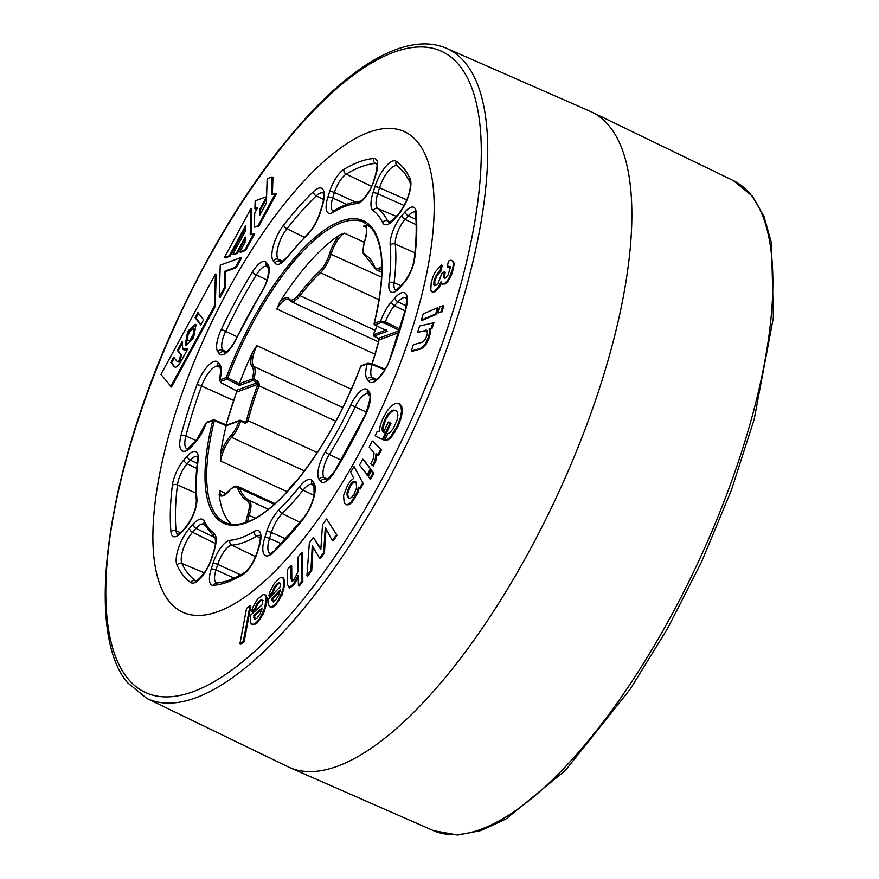 <?xml version="1.0" encoding="UTF-8"?>
<svg xmlns="http://www.w3.org/2000/svg" width="879" height="879" viewBox="0 0 879 879"><rect width="100%" height="100%" fill="white"/><g stroke="black" fill="none" stroke-linecap="round" stroke-linejoin="round"><path stroke-width="1.32" d="M335.844 421.206L259.019 385.771A135.333 48.686 -65.2 0 0 248.076 420.656A19.415 6.988 114.8 0 1 247.779 421.766L245.098 423.173L240.637 421.327L240.461 420.338M304.431 470.946L231.573 437.346A19.415 6.988 114.8 0 0 240.637 421.327L239.099 420.975L226.189 425.711L214.388 420.612A165.406 59.508 -65.2 0 0 225.277 522.587C238.231 527.818 252.592 521.071 264.37 512.413C274.215 505.271 284.389 495.459 294.894 482.978C321.242 450.96 343.173 412.086 360.698 366.345L360.742 366.455M214.146 419.843L214.388 420.612L212.784 420.492L205.994 423.14L206.983 422.184A1.198 1.055 69.9 0 0 206.378 422.843A24.183 8.702 114.8 0 1 195.556 442.115L192.061 446.038A24.183 8.702 114.8 0 1 180.986 435.621A234.704 84.439 114.8 0 1 196.94 384.782A24.183 8.702 114.8 0 1 218.267 362.511L219.893 364.554A24.183 8.702 114.8 0 1 219.849 379.882L226.266 377.53A1.198 1.055 69.9 0 0 226.903 379.08L220.497 381.42L221.42 382.881L236.033 390.485L236.561 392.265M252.702 351.875A165.406 59.508 -65.2 0 0 239.363 383.694L252.284 378.97A1.198 1.055 69.9 0 0 252.921 380.508L253.855 379.168L252.284 378.97A18.217 6.549 -65.2 0 0 252.229 367.07A20.624 7.417 114.8 0 1 252.075 366.895A20.624 7.417 114.8 0 1 252.702 351.875L256.877 345.667A19.415 6.988 -65.2 0 0 253.657 366.323A19.415 6.988 -65.2 0 0 253.8 366.488A19.415 6.988 114.8 0 1 253.943 366.653A19.415 6.988 114.8 0 1 253.855 379.168L258.217 381.376L257.283 382.706L257.91 384.255L236.517 392.122L226.057 424.821M374.157 323.703L374.135 323.516C385.035 277.303 384.321 245.724 371.993 228.771L363.829 222.189A165.406 59.508 -65.2 0 0 227.771 377.959L226.266 377.53A166.614 59.937 114.8 0 1 371.916 227.551A166.614 59.937 114.8 0 1 374.278 323.34L380.695 321L385.398 321.967L400.549 329.339M399.681 330.57L384.541 323.164L381.332 322.538L374.926 324.889A1.198 1.055 -110.1 0 1 374.278 323.34L374.135 323.516A1.198 1.198 0 0 0 374.762 324.889L387.551 331.218L373.872 336.108M377.267 326.142A18.217 6.549 -65.2 0 0 373.443 334.613A1.198 1.055 69.9 0 0 374.091 336.152L378.431 338.349L399.396 330.669M245.933 522.467A20.624 7.417 114.8 0 1 247.658 514.852A18.217 6.549 -65.2 0 0 247.482 500.931A136.542 49.125 114.8 0 1 242.033 496.108A136.542 49.125 114.8 0 1 237.901 488.867A18.217 6.549 -65.2 0 0 228.892 491.207A20.624 7.417 114.8 0 1 219.321 494.954A20.624 7.417 114.8 0 1 219.179 494.767L219.772 490.768A19.415 6.988 -65.2 0 0 220.904 494.383A19.415 6.988 -65.2 0 0 221.915 495.196C221.673 496.712 224.046 495.273 229.001 490.9A1.198 0.703 -139.2 0 1 229.309 490.735M169.032 601.225A264.634 95.207 -65.2 0 0 181.546 611.663A264.634 95.207 -65.2 0 0 368.894 434.775A264.634 95.207 -65.2 0 0 418.03 142.618A264.634 95.207 -65.2 0 0 403.197 131.103A264.634 95.207 -65.2 0 0 216.586 312.232A264.634 95.207 -65.2 0 0 169.032 601.225A264.634 95.207 114.8 0 1 217.377 310.639A264.634 95.207 114.8 0 1 404.373 131.619A264.634 95.207 114.8 0 1 418.03 142.618A264.634 95.207 114.8 0 1 369.696 433.193A264.634 95.207 114.8 0 1 182.7 612.223A264.634 95.207 114.8 0 1 169.032 601.225M226.189 425.711A165.406 59.508 -65.2 0 0 220.42 454.762A20.624 7.417 114.8 0 1 230.595 436.006A18.217 6.549 -65.2 0 0 239.099 420.975A1.198 1.055 69.9 0 1 239.703 420.316L226.584 425.117M287.202 491.702L220.684 461.025L220.42 454.762M219.179 494.767A165.406 59.508 -65.2 0 0 231.485 524.356M369.202 225.76A165.406 59.508 -65.2 0 0 365.356 225.54A20.624 7.417 114.8 0 1 364.884 240.736A18.217 6.549 -65.2 0 0 364.335 254.009A18.217 6.549 -65.2 0 0 365.06 254.657A136.542 49.125 114.8 0 1 374.652 266.722A18.217 6.549 -65.2 0 0 375.201 267.688A18.217 6.549 -65.2 0 0 381.827 266.271M365.84 227.331L363.412 226.211L365.356 225.54M239.33 383.815L239.462 385.441L226.903 379.08L227.771 377.959L239.363 383.694M375.058 354.281L276.808 308.968L279.5 302.508A20.624 7.417 114.8 0 1 289.213 298.959A18.217 6.549 -65.2 0 0 289.334 299.124A18.217 6.549 -65.2 0 0 298.893 294.454A136.542 49.125 114.8 0 1 319.517 271.325A18.217 6.549 -65.2 0 0 329.603 253.657A20.624 7.417 114.8 0 1 339.788 234.902L344.403 233.166L364.302 242.34M339.788 234.902A165.406 59.508 -65.2 0 0 279.5 302.508M247.779 421.766L246.197 421.579A18.217 6.549 -65.2 0 0 246.472 420.536A136.542 49.125 114.8 0 1 257.514 385.332A18.217 6.549 -65.2 0 0 257.91 384.255L259.437 384.606L258.217 381.376M384.749 369.784L372.026 364.587L367.213 363.961A1.198 1.055 -110.1 0 1 367.818 363.302L361.412 365.642A1.198 1.198 0 0 0 360.698 366.345L360.808 366.301A1.198 1.055 -110.1 0 1 361.412 365.642M368.543 363.324L371.795 363.785L385.101 369.191M219.893 364.554A3.758 3.45 141.6 0 0 220.135 368.356C221.145 366.565 220.915 370.542 219.431 380.277L219.849 379.882A1.198 1.055 -110.1 0 0 220.497 381.42M385.409 330.229L373.355 334.811M381.332 322.538A1.198 1.055 -110.1 0 1 380.695 321A24.183 8.702 114.8 0 1 391.518 301.717L395.012 297.794A24.183 8.702 114.8 0 1 405.856 293.828A24.183 8.702 114.8 0 1 406.076 308.21A234.704 84.439 114.8 0 1 390.133 359.05A24.183 8.702 114.8 0 1 368.806 381.332L367.18 379.288A24.183 8.702 114.8 0 1 367.213 363.961L360.808 366.301A166.614 59.937 114.8 0 1 246.186 522.818A166.614 59.937 114.8 0 1 212.784 420.492A1.198 1.055 69.9 0 1 213.388 419.832L206.983 422.184M386.342 329.999L387.035 331.053L374.707 324.845M398.78 332.68L379.091 339.887L378.179 338.217M372.125 363.851A136.542 49.125 114.8 0 0 378.816 340.931A18.217 6.549 -65.2 0 1 379.091 339.887L378.992 340.228M239.462 385.441L252.921 380.508L257.283 382.706L236.033 390.485L236.638 392.045A20.92 7.526 114.8 0 1 236.319 392.924A183.557 66.035 -65.2 0 0 226.145 424.854M214.026 419.832A1.198 1.055 69.9 0 0 213.388 419.832A1.198 1.198 0 0 1 214.267 419.854L226.793 425.128M246.197 421.579L244.78 422.096M226.969 425.271L226.222 425.601L226.969 425.271L214.113 419.854M240.341 420.316A1.198 1.055 69.9 0 0 239.703 420.316A1.198 1.198 0 0 1 240.582 420.338L245.043 422.206L240.428 420.349M146.771 698.409L288.103 766.829A360.895 129.839 -65.2 0 0 289.696 767.565A360.895 129.839 -65.2 0 0 544.453 521.983A360.895 129.839 -65.2 0 0 609.839 126.785A360.895 129.839 -65.2 0 0 591.985 112.16A360.895 129.839 -65.2 0 0 590.402 111.424L446.609 48.334C439.104 45.071 430.941 43.609 422.118 43.95C407.263 44.609 391.177 50.004 373.894 60.135C355.138 71.133 335.635 87.032 315.385 107.842C264.788 160.791 219.223 230.43 178.679 316.759C107.106 468.99 83.285 631.177 127.653 682.785L146.771 698.409A357.951 128.784 -65.2 0 0 399.956 457.695A357.951 128.784 -65.2 0 0 465.881 63.563A357.951 128.784 -65.2 0 0 446.609 48.334M186.216 345.392L188.578 331.592L195.819 324.582M187.447 340.645L191.27 339.909L194.446 334.064L194.589 329.339L193.787 328.966L190.765 330.075L187.59 335.91L187.447 340.645L191.27 339.909M236.242 267.688L241.483 258.052L240.681 257.679L220.233 265.172L219.245 297.146L220.047 297.52L225.288 287.883L225.793 271.523L236.242 267.688L235.44 267.326L240.681 257.679M255.701 209.07L254.899 208.697L257.635 207.697L254.756 212.982L254.328 227.167L257.976 225.837L275.577 193.402L271.589 194.863L272.138 176.932L267.15 178.767L266.403 202.928L259.624 215.432L259.81 209.191L266.601 196.687L255.141 200.884L254.899 208.697L257.184 208.521M272.94 177.305L272.138 176.932L272.94 177.305L272.413 194.567M254.328 227.167L258.778 226.2L276.38 193.776L275.577 193.402M250.845 605.961L244.142 641.637L240.67 644.351L239.868 643.977L246.559 608.323L250.043 605.598L250.845 605.961M263.085 600.577L261.975 600.181L260.129 601.302L257.47 604.576L255.602 608.927L252.24 611.938L251.427 611.575L252.91 607.114L257.349 599.423L263.173 594.578L265.271 595.039L266.216 597.786L264.711 608.07L259.701 618.662L256.294 622.618L253.053 624.453L251.009 623.464L250.218 620.145L250.757 614.97L262.612 604.378L262.744 601.84L262.283 600.203L261.173 599.808L259.327 600.939L256.668 604.203L254.8 608.565L255.602 608.927M266.073 595.413L264.722 594.633L266.073 595.413L267.018 598.159L266.776 602.961L263.359 614.003L257.097 622.991L253.855 624.815L251.899 624.277M298.234 575.064L293.311 584.249L289.015 587.568L287.389 584.117L287.257 569.812L290.894 565.483L291.026 578.569L291.894 581.151L294.3 579.404L297.97 571.658L298.113 556.901L301.761 552.561L302.563 552.935L302.837 581.689L299.201 586.029L298.399 585.656L298.3 575.086M298.322 577.459L294.113 584.623L289.817 587.941L288.466 587.469L289.817 587.941M290.894 565.483L291.696 565.856L291.828 578.942L292.696 581.524M325.274 527.763L323.626 552.605L319.604 558.198L312.232 545.87L310.935 570.218L306.936 575.778L309.353 542.914L313.353 537.366L320.824 549.562L322.527 524.631L326.592 518.995L337.096 535.388L333.097 540.948L332.295 540.574L325.417 527.829M326.021 528.949L324.428 552.968L320.406 558.561L319.604 558.198M312.99 546.969L311.737 570.592L307.738 576.141L306.936 575.778M313.353 537.366L320.868 548.87M358.39 487.186L357.171 492.075L351.237 501.997L348.293 504.37L345.919 504.546L344.194 502.744L343.568 495.569L347.579 485.175L350.71 480.736L353.732 478.352L350.655 472.221L354.028 466.518L363.291 483.725L360.082 489.131L358.533 487.252M359.192 487.559L357.973 492.449L352.039 502.37L349.095 504.744L346.546 504.832M444.334 271.82L443.675 276.918L444.258 278.105L445.686 277.786L448.18 274.83L450.224 267.754L449.707 266.48L447.136 266.919L448.532 260.997L451.092 260.184L452.751 261.162L453.344 263.931L452.718 268.524L449.477 277.303L447.136 281.038L444.499 283.576L442.06 284.093L441.28 281.28L438.324 287.312L434.501 291.257L432.105 291.916L430.787 290.389L431.215 282.434L433.039 276.566L435.435 271.666L441.434 265.008L440.038 270.93L436.511 274.6L434.028 280.621L433.808 284.972L436.072 285.214L438.192 283.148L441.829 273.435L444.334 271.82L445.137 272.193L444.477 277.292L445.06 278.478M450.509 266.853L447.136 266.919M451.894 260.558L453.553 261.535L454.146 264.304L452.18 273.314L447.938 281.412L445.301 283.95L442.06 284.093M441.456 283.258L439.126 287.686L435.303 291.63L432.512 292.103M441.434 265.008L442.236 265.37L440.84 271.303L437.313 274.962L434.83 280.994L434.808 285.73M438.269 308.199L436.423 314.374L422.195 320.374L421.393 320L423.238 313.825L437.467 307.837L438.269 308.199M443.686 305.914L441.84 312.089L438.072 312.968L439.918 306.804L443.686 305.914M427.502 330.625L417.547 332.262L419.646 326.01L433.918 322.758L431.919 328.691L429.853 329.35L430.358 332.614L429.271 337.547L425.645 345.216L421.305 348.831L412.053 351.314L411.251 350.941L413.361 344.678L421.832 342.403L424.612 340.36L426.722 336.053L427.403 333.262L426.7 330.262L417.547 332.262M396.396 410.757L394.155 410.449L391.485 411.68L388.584 414.745L385.628 419.876L382.859 428.425L383.079 431.139L384.299 432.721M384.76 440.159L387.881 433.512L389.606 432.951L393.473 428.348L397.374 419.305L397.901 415.02L397.198 412.053L395.594 410.383L393.352 410.075L390.683 411.306L387.782 414.372L384.826 419.514L382.057 428.051L382.277 430.776L383.497 432.347L388.342 421.997L390.979 423.304L383.233 439.863L375.179 435.775L377.223 431.413L379.321 431.215L380.354 424.986L382.859 418.503L387.09 410.976L391.375 405.911L395.385 403.417L398.78 403.571L400.956 406.285L401.527 411.141L400.341 417.789L397.264 425.908L390.88 436.413L387.672 439.357L384.76 440.159L388.474 439.731L391.682 436.786L398.066 426.282L401.143 418.162L402.329 411.504L401.758 406.647L399.582 403.944M376.058 453.52L375.003 460.486L372.52 465.584L370.74 463.815L373.487 458.223L374.08 452.839L369.169 447.081L372.3 441.038L373.103 441.412L381.486 449.718L378.541 455.388L376.366 453.663M376.871 453.883L375.805 460.86L373.322 465.947L372.52 465.584M363.543 459.563L371.037 469.529L367.796 475.44L359.5 465.101L362.741 459.19L363.543 459.563M372.333 471.243L373.894 473.331L370.652 479.242L368.29 476.792L371.531 470.869L372.333 471.243M280.533 583.227L279.28 583.173L277.346 584.667L274.72 588.293L273.061 592.655L269.633 596.237L268.831 595.863L270.062 591.512L274.248 583.48L280.214 577.613L282.555 577.47L283.829 579.657L283.093 589.205L278.533 599.961L275.16 604.389L271.754 606.884L269.424 606.554L268.26 603.807L268.392 599.071L280.467 586.48L280.39 584.194L279.731 582.865L278.478 582.799L276.544 584.304L273.918 587.919L272.259 592.292L273.061 592.655M283.093 577.712L284.631 580.03L284.796 584.359L282.027 595.094L275.962 604.752L272.556 607.246L270.227 606.928M251.02 234.462L251.812 208.85L251.009 208.488L224.354 257.58L225.167 257.943L230.155 256.119L245.483 227.892M224.354 257.58L229.353 255.745L245.538 225.936L245.373 231.188L232.715 254.514L236.451 253.152L245.197 237.033L245.032 242.285L239.802 251.921L240.604 252.295L245.582 250.471L254.657 233.792L250.196 234.759L251.009 208.488M232.715 254.514L237.253 253.526L245.131 239M215.267 306.332L216.223 274.391L215.421 274.028L160.945 374.377L171.471 386.991L215.267 306.332L214.465 305.969L215.421 274.028M434.611 285.345L433.808 284.972L434.358 285.653M440.038 270.93L440.84 271.303M451.092 260.184L452.674 260.744M449.707 266.48L448.62 266.227L449.422 266.601M437.467 307.837L435.621 314.001L436.423 314.374M435.621 314.001L421.393 320M442.884 305.551L441.038 311.726L441.84 312.089M441.038 311.726L438.072 312.968M426.7 330.262L425.491 330.13L426.293 330.504M433.116 322.395L431.117 328.328L429.051 328.977L429.556 332.24L428.469 337.173L424.843 344.843L420.503 348.458L411.251 350.941M429.051 328.977L429.853 329.35M429.139 328.856L429.941 329.229M431.117 328.328L431.919 328.691M384.826 419.514L385.628 419.876M388.342 421.997L390.979 423.304M390.177 422.942L382.42 439.489M372.982 464.782L373.784 465.156M372.3 441.038L381.486 449.718M380.684 449.345L377.739 455.014M362.741 459.19L371.037 469.529M370.235 469.155L366.993 475.078M371.531 470.869L373.894 473.331M373.092 472.957L369.85 478.868M355.786 481.813L352.457 483.252L350.457 485.988L347.875 492.877L347.831 495.514L349.479 498.635M354.984 481.45L353.457 481.505L351.655 482.879L349.655 485.626L347.073 492.515L347.029 495.141L348.677 498.261L350.172 498.305L351.996 497.031L354.017 494.295L356.643 487.68L356.127 482.692L354.973 481.439M354.028 466.518L363.291 483.725M362.489 483.351L359.28 488.757M326.592 518.995L337.096 535.388M310.935 570.218L311.737 570.592M323.626 552.605L324.428 552.968M336.294 535.014L332.295 540.574M291.026 578.569L291.828 578.942M301.761 552.561L302.035 581.327L302.837 581.689M302.035 581.327L298.399 585.656M271.765 598.621L272.644 601.61L275.446 600.39L278.643 595.446L280.225 589.809L271.765 598.621L272.567 598.995L273.446 601.983M272.842 601.697L273.819 601.621M270.71 607.246L269.424 606.554M272.259 592.292L268.831 595.863M279.731 582.865L278.478 582.799L279.28 583.173M280.005 591.237L272.567 598.995M253.8 615.377L254.317 618.904L256.921 618.311L260.195 613.729L262.096 607.971L253.8 615.377L254.602 615.75L255.119 619.277M254.8 608.565L251.427 611.575M261.832 609.301L254.602 615.75M250.043 605.598L243.34 641.263L244.142 641.637M243.34 641.263L239.868 643.977M260.481 213.839L260.613 209.554L266.535 198.654M259.81 209.191L260.613 209.554M257.976 225.837L258.778 226.2M229.353 255.745L230.155 256.119M236.451 253.152L237.253 253.526M239.802 251.921L244.791 250.097L245.593 250.471M244.791 250.097L253.844 233.418M219.245 297.146L224.486 287.51L225.288 287.883M224.486 287.51L224.991 271.15L225.793 271.523M224.991 271.15L235.44 267.326M193.457 338.382L185.788 345.271L185.194 344.788L187.776 331.229L195.446 324.34L196.039 324.823L193.457 338.382M195.105 317.748L197.907 312.583L203.576 319.725L200.775 324.889L195.105 317.748L195.907 318.11L198.5 313.331M200.983 324.505L195.907 318.11M170.669 386.628L214.465 305.969M170.834 362.434L173.69 357.16L176.833 361.126C177.338 362.203 178.327 361.555 179.799 359.159L180.547 354.402L177.371 350.391L182.184 341.513L182.799 349.194L187.864 348.677L181.206 360.928C178.107 366.51 175.69 368.323 173.965 366.378L170.834 362.434L171.636 362.796L174.284 357.907M174.734 367.015L171.636 362.796M176.833 361.126L178.052 361.84M177.635 361.489C178.14 362.577 179.129 361.917 180.602 359.533L181.349 354.775L178.173 350.765L181.854 343.975M177.371 350.391L178.173 350.765M182.799 349.194L184.447 350.249L187.15 349.996M190.468 339.536L193.644 333.69L194.446 334.064M193.644 333.69L193.787 328.966M381.849 268.436A19.415 6.988 114.8 0 1 376.651 270.007L374.553 267.655A1.198 1.066 -22.4 0 1 374.652 266.722M289.334 300.222A1.198 1.099 -34.8 0 1 289.213 298.959M237.901 488.867A1.198 1.066 -22.4 0 1 239.517 488.361A135.333 48.686 -65.2 0 0 243.626 495.536A135.333 48.686 -65.2 0 0 249.021 500.316A19.415 6.988 114.8 0 1 249.79 501.008A19.415 6.988 114.8 0 1 249.207 515.149A19.415 6.988 -65.2 0 0 247.636 521.84M247.658 514.852L255.547 518.083M415.174 212.081A17.734 6.373 -65.2 0 0 408.285 215.794L405.043 219.42A17.734 6.373 -65.2 0 0 395.297 244.142A186.755 67.189 114.8 0 1 394.1 282.708L400.978 285.785M405.23 211.707A21.492 7.735 114.8 0 1 414.877 208.18A21.492 7.735 114.8 0 1 416.119 211.982A232.012 83.472 114.8 0 1 414.679 258.536A21.492 7.735 114.8 0 1 403 284.126L399.758 287.752A21.492 7.735 114.8 0 1 389.012 283.093A182.997 65.837 -65.2 0 0 390.177 245.296A21.492 7.735 114.8 0 1 402 215.344L405.23 211.707A3.758 2.263 41.7 0 0 408.285 215.794L415.965 219.442M396.242 161.297A234.704 84.439 114.8 0 1 403.955 168.548A234.704 84.439 114.8 0 1 410.086 178.723A24.183 8.702 114.8 0 1 397.55 215.608L394.056 219.53A24.183 8.702 114.8 0 1 382.629 222.574A180.305 64.87 -65.2 0 0 378.355 215.685A180.305 64.87 -65.2 0 0 373.114 210.586A24.183 8.702 114.8 0 1 372.938 192.93L374.806 186.963A24.183 8.702 114.8 0 1 396.242 161.297A3.758 3.505 124.2 0 0 397.308 165.867L404.197 172.35L409.845 181.755C412.251 189.743 405.043 206.466 397.923 214.575A3.758 2.263 41.7 0 0 397.55 215.608M396.341 216.355L377.849 208.653A184.052 66.222 114.8 0 1 383.2 213.85A184.052 66.222 114.8 0 1 387.562 220.882L390.331 222.046M406.746 199.896L379.563 187.765L377.695 193.732A20.426 7.351 -65.2 0 0 377.256 208.07A20.426 7.351 -65.2 0 0 377.849 208.653A3.758 3.494 126.2 0 0 373.114 210.586M376.641 163.549A17.734 6.373 -65.2 0 0 375.487 163.395A228.243 82.121 -65.2 0 0 346.227 174.119L371.575 186.315M373.663 158.495A21.492 7.735 114.8 0 1 376.344 159.648A21.492 7.735 114.8 0 1 375.882 174.734L374.146 180.261A21.492 7.735 114.8 0 1 357.05 203.565A182.997 65.837 -65.2 0 0 332.888 212.41A21.492 7.735 114.8 0 1 327.867 197.204L329.603 191.677A21.492 7.735 114.8 0 1 343.909 169.394A232.012 83.472 114.8 0 1 373.663 158.495A3.758 3.439 85.3 0 0 375.487 163.395L376.827 164.043M323.065 193.039A20.426 7.351 -65.2 0 0 316.242 195.896A230.946 83.087 -65.2 0 0 286.928 228.76L304.354 237.242M313.484 191.589A24.183 8.702 114.8 0 1 322.802 189.216A24.183 8.702 114.8 0 1 322.285 206.191L320.406 212.158A24.183 8.702 114.8 0 1 307.661 234.55A180.305 64.87 -65.2 0 0 287.18 257.514A24.183 8.702 114.8 0 1 274.951 263.129L273.336 261.085A24.183 8.702 114.8 0 1 283.697 224.991A234.704 84.439 114.8 0 1 313.484 191.589A3.758 2.571 46 0 0 316.242 195.896L323.494 199.478M197.248 456.454A17.734 6.373 -65.2 0 0 190.358 460.167A3.758 2.263 -138.3 0 1 187.304 456.08A21.492 7.735 114.8 0 1 196.951 452.553A21.492 7.735 114.8 0 1 198.05 460.739A182.997 65.837 -65.2 0 0 196.885 498.536A21.492 7.735 114.8 0 1 185.073 528.499L181.832 532.125A21.492 7.735 114.8 0 1 170.944 531.85A232.012 83.472 114.8 0 1 172.383 485.307A21.492 7.735 114.8 0 1 184.074 459.717L187.304 456.08M204.203 524.203L204.104 524.148A20.426 7.351 -65.2 0 0 196.006 528.367A3.758 2.263 -138.3 0 1 193.006 524.313A24.183 8.702 114.8 0 1 203.862 520.335A24.183 8.702 114.8 0 1 204.433 521.258A180.305 64.87 -65.2 0 0 213.949 533.245A24.183 8.702 114.8 0 1 214.652 533.927A24.183 8.702 114.8 0 1 214.124 550.913L212.257 556.868A24.183 8.702 114.8 0 1 190.82 582.546A234.704 84.439 114.8 0 1 176.987 565.109A24.183 8.702 114.8 0 1 189.512 528.224L193.006 524.313M214.124 550.913A3.758 1.187 -162.6 0 0 213.729 551.254C216.882 542.266 214.696 535.772 214.894 537.739L214.915 537.75A3.758 3.494 -53.8 0 1 213.949 533.245M259.964 535.443A17.734 6.373 -65.2 0 0 256.503 536.146A3.758 3.087 -121.3 0 1 254.174 531.432A21.492 7.735 114.8 0 1 259.668 531.542A21.492 7.735 114.8 0 1 259.195 546.628L257.47 552.155A21.492 7.735 114.8 0 1 243.153 574.448A232.012 83.472 114.8 0 1 213.41 585.337A21.492 7.735 114.8 0 1 211.191 569.098L212.916 563.571A21.492 7.735 114.8 0 1 230.023 540.277A182.997 65.837 -65.2 0 0 254.174 531.432M406.197 297.695L406.098 297.629A20.426 7.351 -65.2 0 0 398 301.849L394.506 305.771L405.043 310.946M395.012 297.794A3.758 2.263 41.7 0 0 398 301.849L406.263 305.903M197.292 463.464L190.358 460.167L187.117 463.793A17.734 6.373 -65.2 0 0 177.47 484.911A228.243 82.121 -65.2 0 0 176.064 530.707A17.734 6.373 -65.2 0 0 177.086 533.85A17.734 6.373 -65.2 0 0 177.855 534.509M204.335 572.822L181.92 563.439A230.946 83.087 -65.2 0 0 187.952 573.449A230.946 83.087 -65.2 0 0 195.545 580.59L196.039 580.799M389.012 283.093A3.758 2.307 -172.7 0 1 394.1 282.708A17.734 6.373 -65.2 0 0 395.012 289.466A17.734 6.373 -65.2 0 0 395.781 290.136M343.909 169.394A3.758 3.098 58.9 0 0 346.227 174.119A17.734 6.373 -65.2 0 0 334.416 192.501L332.68 198.028A17.734 6.373 -65.2 0 0 332.295 210.477A17.734 6.373 -65.2 0 0 333.075 211.147M260.393 538.025L256.503 536.146A186.755 67.189 114.8 0 1 231.847 545.178A17.734 6.373 -65.2 0 0 217.739 564.395L216.003 569.933A17.734 6.373 -65.2 0 0 215.619 582.381A17.734 6.373 -65.2 0 0 216.41 583.052M233.594 400.461L201.555 386.002A230.946 83.087 -65.2 0 0 185.865 436.017A20.426 7.351 -65.2 0 0 186.051 448.169A20.426 7.351 -65.2 0 0 187.106 449.026M382.629 222.574A3.758 3.362 154.1 0 1 387.562 220.882A20.426 7.351 -65.2 0 0 388.046 221.662A20.426 7.351 -65.2 0 0 389.1 222.508M285.884 538.937L271.413 532.476L269.545 538.442A20.426 7.351 -65.2 0 0 269.106 552.781A20.426 7.351 -65.2 0 0 270.161 553.638M247.482 500.931A1.198 1.121 -59.4 0 1 249.021 500.316L268.48 509.293M275.116 503.678L237.923 486.516A19.415 6.988 114.8 0 1 238.934 487.329A19.415 6.988 114.8 0 1 239.517 488.361L274.303 504.403M252.229 367.07A1.198 1.11 137.7 0 1 253.8 366.488L342.854 407.559M219.772 490.768L226.134 493.701M246.472 420.536L248.076 420.656L317.286 452.586M256.877 345.667L351.369 389.254M259.437 384.606A19.415 6.988 114.8 0 1 259.019 385.771L257.514 385.332M344.403 233.166A19.415 6.988 -65.2 0 0 331.174 253.899A19.415 6.988 114.8 0 1 320.428 272.732A135.333 48.686 -65.2 0 0 299.981 295.663L375.069 330.295M298.893 294.454A1.198 0.593 -142.5 0 0 299.981 295.663A19.415 6.988 114.8 0 1 290.795 301.442L378.475 341.887M329.603 253.657L381.607 277.16M379.069 299.783L320.428 272.732A1.198 0.835 -133.1 0 1 319.517 271.325M230.595 436.006A1.198 0.747 -137.3 0 0 231.573 437.346A19.415 6.988 -65.2 0 0 220.684 461.025M365.565 256.207A1.198 1.121 -59.4 0 1 365.466 256.163L364.411 255.229C363.961 252.888 361.313 255.284 364.763 240.835C368.861 224.398 364.829 227.947 364.961 226.43A19.415 6.988 -65.2 0 0 363.412 226.211M290.795 301.442L288.521 299.464A19.415 6.988 -65.2 0 0 276.808 308.968M314.012 495.437L303.09 490.119A184.052 66.222 114.8 0 1 282.181 513.567L300.08 522.412M312.364 484.538A20.426 7.351 -65.2 0 0 303.09 490.119A3.758 1.967 -141.5 0 1 299.882 486.318A24.183 8.702 114.8 0 1 312.111 480.703L313.737 482.747A24.183 8.702 114.8 0 1 303.376 518.841A234.704 84.439 114.8 0 1 273.578 552.243A24.183 8.702 114.8 0 1 264.788 537.64L266.656 531.674A24.183 8.702 114.8 0 1 279.401 509.282A180.305 64.87 -65.2 0 0 299.882 486.318M279.401 509.282A3.758 2.538 -134.5 0 0 282.181 513.567A20.426 7.351 -65.2 0 0 271.413 532.476A3.758 1.187 -162.6 0 0 266.656 531.674M264.788 537.64A3.758 1.187 -162.6 0 1 269.545 538.442L281.401 543.727M266.744 266.447A17.734 6.373 -65.2 0 0 256.305 274.951A228.243 82.121 -65.2 0 0 225.617 331.46A17.734 6.373 -65.2 0 0 222.794 350.073L224.299 351.974A17.734 6.373 -65.2 0 0 225.079 352.633M219.398 353.787L217.904 351.886A21.492 7.735 114.8 0 1 221.321 329.328A232.012 83.472 114.8 0 1 252.504 271.886A21.492 7.735 114.8 0 1 266.414 262.535L267.919 264.425A21.492 7.735 114.8 0 1 261.568 292.388A182.997 65.837 -65.2 0 0 236.242 339.03A21.492 7.735 114.8 0 1 219.398 353.787A3.758 3.45 -38.4 0 1 224.299 351.974L225.485 352.49M267.018 279.972L256.305 274.951A3.758 1.11 31.6 0 1 252.504 271.886M221.321 329.328L237.055 336.745M226.683 351.776L222.794 350.073A3.758 3.45 -38.4 0 0 217.904 351.886M397.341 165.889A20.426 7.351 -65.2 0 0 379.563 187.765A3.758 1.187 17.4 0 0 374.806 186.963M372.938 192.93A3.758 1.187 17.4 0 1 377.695 193.732L404.087 205.499M367.982 393.968A17.734 6.373 -65.2 0 0 355.127 406.933A186.755 67.189 114.8 0 1 329.284 454.531A17.734 6.373 -65.2 0 0 324.043 477.594L325.549 479.494A17.734 6.373 -65.2 0 0 326.318 480.154M320.648 481.307L319.143 479.407A21.492 7.735 114.8 0 1 325.505 451.454A182.997 65.837 -65.2 0 0 350.831 404.812A21.492 7.735 114.8 0 1 367.664 390.056L369.169 391.946A21.492 7.735 114.8 0 1 365.741 414.514A232.012 83.472 114.8 0 1 334.558 471.946A21.492 7.735 114.8 0 1 320.648 481.307A3.758 3.45 141.6 0 1 325.549 479.494L326.735 480.011M366.521 412.185L350.831 404.812M325.505 451.454A3.758 1.132 -148.3 0 0 329.284 454.531L341.316 460.167M327.922 479.297L324.043 477.594A3.758 3.45 141.6 0 0 319.143 479.407M218.519 366.334A20.426 7.351 -65.2 0 0 201.555 386.002A3.758 0.78 20.1 0 0 196.94 384.782M180.986 435.621A3.758 1.571 14.6 0 1 185.865 436.017L196.325 440.632M230.023 540.277A3.758 3.439 -94.2 0 0 231.847 545.178L255.558 556.649M240.714 574.822L217.739 564.395A3.758 1.187 -162.6 0 0 212.916 563.571M211.191 569.098A3.758 1.187 -162.6 0 1 216.003 569.933L234.078 578.129M282.851 261.195L278.171 259.25L281.445 261.986M283.697 224.991A3.758 1.934 38.1 0 0 286.928 228.76A20.426 7.351 -65.2 0 0 278.171 259.25A3.758 3.45 -38.4 0 0 273.336 261.085M274.951 263.129A3.758 3.45 -38.4 0 1 279.797 261.294A20.426 7.351 -65.2 0 0 280.851 262.14M355.182 201.928L334.416 192.501A3.758 1.187 17.4 0 0 329.603 191.677M327.867 197.204A3.758 1.187 17.4 0 1 332.68 198.028L346.7 204.389M391.518 301.717A3.758 2.263 41.7 0 0 394.506 305.771A20.426 7.351 -65.2 0 0 385.398 321.967L384.541 323.164M376.695 379.398L372.015 377.443L375.289 380.178M385.134 369.136L371.949 363.774L372.026 364.587A20.426 7.351 -65.2 0 0 372.015 377.443A3.758 3.45 -38.4 0 0 367.18 379.288M368.806 381.332A3.758 3.45 -38.4 0 1 373.641 379.497A20.426 7.351 -65.2 0 0 374.707 380.343M402 215.344A3.758 2.263 41.7 0 0 405.043 219.42L416.152 224.705M414.899 252.811L395.297 244.142A3.758 2.978 174.7 0 0 390.177 245.296M214.509 537.443L196.006 528.367L192.512 532.289A20.426 7.351 -65.2 0 0 181.92 563.439A3.758 3.351 -24.6 0 0 176.987 565.109M189.512 528.224A3.758 2.263 -138.3 0 0 192.512 532.289L215.421 543.53M190.82 582.546A3.758 3.505 -55.8 0 1 195.545 580.59A20.426 7.351 -65.2 0 0 195.929 580.81L196.017 580.843M184.074 459.717A3.758 2.263 -138.3 0 0 187.117 463.793L196.753 468.386M195.863 493.119L177.47 484.911A3.758 2.318 7.1 0 0 172.383 485.307M170.944 531.85A3.758 2.967 -5.1 0 1 176.064 530.707L180.613 532.718M297.146 480.253A136.542 49.125 114.8 0 1 293.026 484.263A18.217 6.549 -65.2 0 0 287.708 491.163M406.076 308.21A3.758 1.571 -165.4 0 0 405.626 308.738L389.782 359.225C385.683 373.267 372.729 383.09 374.663 380.343L374.784 380.376M367.664 390.056A3.758 3.45 141.6 0 0 367.905 393.858L369.411 395.759C371.158 394.627 369.872 400.824 365.543 414.361L334.547 471.452L326.505 480.242M369.169 391.946A3.758 3.45 141.6 0 0 369.411 395.759M312.111 480.703A3.758 3.45 141.6 0 0 312.353 484.516L313.979 486.559L314.056 495.251C312.199 503.568 308.716 511.149 303.596 517.995L274.149 551.012L270.249 553.671M313.737 482.747A3.758 3.45 141.6 0 0 313.979 486.559M303.376 518.841A3.758 1.934 -141.9 0 1 303.596 517.995M273.578 552.243A3.758 2.571 -134 0 1 274.149 551.012M259.195 546.628A3.758 1.187 -162.6 0 0 258.8 546.98L257.064 552.506C253.306 562.736 249.087 569.46 244.406 572.69C233.913 578.953 224.541 582.414 216.289 583.063L216.575 583.129M243.153 574.448A3.758 3.098 -121.1 0 1 244.406 572.69M213.41 585.337A3.758 3.439 -94.7 0 1 216.289 583.063M212.257 556.868A3.758 1.187 -162.6 0 0 211.861 557.22C205.983 576.437 192.567 583.931 195.885 580.81M214.915 537.75L204.236 524.367A3.758 3.362 -25.9 0 1 204.433 521.258M185.073 528.499A3.758 2.263 -138.3 0 1 185.447 527.466C192.589 518.05 196.215 509.007 196.325 500.36A3.758 2.978 -5.3 0 1 196.885 498.536M181.832 532.125A3.758 2.263 -138.3 0 1 182.206 531.092L178.041 534.597M196.325 500.36C195.281 489.01 195.676 476.143 197.511 461.739A3.758 2.307 7.3 0 1 198.05 460.739M195.556 442.115A3.758 2.263 -138.3 0 1 195.929 441.082L187.194 449.059M192.061 446.038A3.758 2.263 -138.3 0 1 192.435 445.005M218.267 362.511A3.758 3.45 141.6 0 0 218.508 366.312L220.135 368.356M225.255 352.721L224.969 352.655C223.969 353.116 228.727 353.017 236.033 338.887L236.242 339.03M236.033 338.887L261.557 291.872A3.758 1.132 31.7 0 0 261.568 292.388M261.557 291.872C268.853 281.445 269.348 266.15 268.161 268.238A3.758 3.45 -38.4 0 1 267.919 264.425M268.161 268.238L266.656 266.337A3.758 3.45 -38.4 0 1 266.414 262.535M280.939 262.184L280.808 262.14C280.687 263.151 282.884 261.316 287.422 256.646A3.758 1.967 38.5 0 0 287.18 257.514M287.422 256.646L308.21 233.342A3.758 2.538 45.5 0 0 307.661 234.55M308.21 233.342C313.089 228.298 317.022 221.354 320.011 212.498A3.758 1.187 17.4 0 1 320.406 212.158M323.142 193.083L323.032 193.006C322.846 191.062 325.032 197.555 321.879 206.543A3.758 1.187 17.4 0 1 322.285 206.191M333.251 211.235L334.119 210.663A3.758 3.087 58.7 0 0 332.888 212.41M334.119 210.663C343.293 205.049 351.908 201.917 359.961 201.28A3.758 3.439 85.8 0 0 357.05 203.565M359.961 201.28C362.522 201.335 371.817 189.326 373.74 180.602A3.758 1.187 17.4 0 1 374.146 180.261M376.586 163.45L376.586 163.45C375.762 164.812 378.882 159.396 375.476 175.075A3.758 1.187 17.4 0 1 375.882 174.734M397.923 214.575L394.429 218.497A3.758 2.263 41.7 0 0 394.056 219.53M410.086 178.723A3.758 3.351 155.4 0 0 409.845 181.755M416.119 211.982A3.758 2.967 174.9 0 0 415.558 213.784C416.745 227.09 416.272 242.34 414.141 259.536C412.647 268.26 409.054 276.116 403.373 283.093A3.758 2.263 41.7 0 0 403 284.126M403.373 283.093L400.143 286.719A3.758 2.263 41.7 0 0 399.758 287.752M414.679 258.536A3.758 2.318 -172.9 0 0 414.141 259.536M293.641 483.681A1.198 0.835 46.9 0 0 293.026 484.263M228.892 491.207A1.198 0.703 -139.2 0 1 229.001 490.9C232.814 486.79 235.792 485.34 237.923 486.516M378.816 340.931L372.037 363.818M367.818 363.302L371.795 363.785M245.098 423.173L245.615 422.228M374.553 267.655L365.466 256.163A1.198 1.121 -59.4 0 1 365.06 254.657M127.356 677.984A353.215 127.081 -65.2 0 0 380.629 481.615A353.215 127.081 -65.2 0 0 459.717 65.848A353.215 127.081 -65.2 0 0 206.444 262.228A353.215 127.081 -65.2 0 0 127.356 677.984M733.328 180.58L752.435 196.215L764.038 216.63L771.454 243L773.377 317.572L754.127 419.514L731.317 490.35L701.541 561.956L667.688 628.276L630.188 689.224L565.373 770.454L505.941 819.008L480.912 830.589L457.728 835.05L433.49 830.655A357.951 128.784 -65.2 0 0 686.169 587.062A357.951 128.784 -65.2 0 0 751.029 195.083A357.951 128.784 -65.2 0 0 733.328 180.58L591.985 112.16M434.028 280.621L434.83 280.994M436.511 274.6L437.313 274.962M434.501 291.257L435.303 291.63M438.324 287.312L439.126 287.686M442.247 284.181L442.862 284.455M444.499 283.576L445.301 283.95M447.136 281.038L447.938 281.412M449.477 277.303L450.279 277.676M451.377 272.94L452.18 273.314M452.718 268.524L453.52 268.897M453.344 263.931L454.146 264.304M452.751 261.162L453.553 261.535M443.675 276.918L444.477 277.292M443.763 274.655L444.565 275.028M420.503 348.458L421.305 348.831M424.843 344.843L425.645 345.216M428.469 337.173L429.271 337.547M429.556 332.24L430.358 332.614M382.277 430.776L383.079 431.139M382.057 428.051L382.859 428.425M382.892 424.26L383.705 424.634M387.782 414.372L388.584 414.745M390.683 411.306L391.485 411.68M393.352 410.075L394.155 410.449M387.672 439.357L388.474 439.731M390.88 436.413L391.682 436.786M394.155 431.776L394.957 432.138M397.264 425.908L398.066 426.282M400.341 417.789L401.143 418.162M401.527 411.141L402.329 411.504M400.956 406.285L401.758 406.647M373.762 463.343L374.564 463.716M375.003 460.486L375.805 460.86M375.816 457.651L376.619 458.025M376.19 455.212L376.992 455.586M347.601 497.096L348.403 497.459M347.029 495.141L347.831 495.514M347.073 492.515L347.875 492.877M349.655 485.626L350.457 485.988M351.655 482.879L352.457 483.252M353.457 481.505L354.259 481.879M348.293 504.37L349.095 504.744M351.237 501.997L352.039 502.37M354.655 497.184L355.457 497.558M357.171 492.075L357.973 492.449M293.311 584.249L294.113 584.623M296.256 579.788L297.058 580.162M271.963 600.544L272.765 600.917M271.754 606.884L272.556 607.246M275.16 604.389L275.962 604.752M278.533 599.961L279.335 600.335M281.225 594.72L282.027 595.094M283.093 589.205L283.895 589.578M283.994 583.997L284.796 584.359M283.829 579.657L284.631 580.03M273.918 587.919L274.72 588.293M276.544 584.304L277.346 584.667M253.8 617.552L254.602 617.915M253.053 624.453L253.855 624.815M256.294 622.618L257.097 622.991M259.701 618.662L260.503 619.036M262.557 613.63L263.359 614.003M264.711 608.07L265.513 608.444M265.974 602.587L266.776 602.961M266.216 597.786L267.018 598.159M256.668 604.203L257.47 604.576M259.327 600.939L260.129 601.302M187.776 331.229L188.578 331.592M179.799 359.159L180.602 359.533M180.547 354.402L181.349 354.775M377.19 326.109L373.333 334.69A1.198 1.198 0 0 0 373.927 336.152L378.267 338.349L378.673 341.107M376.651 270.007L381.794 272.38M406.098 297.629C405.373 300.014 408.043 291.674 405.626 308.738M259.909 535.344L259.909 535.344C259.085 536.706 262.206 531.301 258.8 546.98M213.729 551.254L211.861 557.22M185.447 527.466L182.206 531.092M197.193 456.355L197.511 461.739M205.983 423.14L195.929 441.082M321.879 206.543L320.011 212.498M375.476 175.075L373.74 180.602M394.429 218.497L389.188 222.552M415.119 211.982L415.558 213.784M400.143 286.719L395.968 290.224M287.433 491.46L293.223 483.857L298.124 479.033M219.442 380.277L221.233 382.881L235.858 390.474M433.49 830.655L289.696 767.565"/></g></svg>
